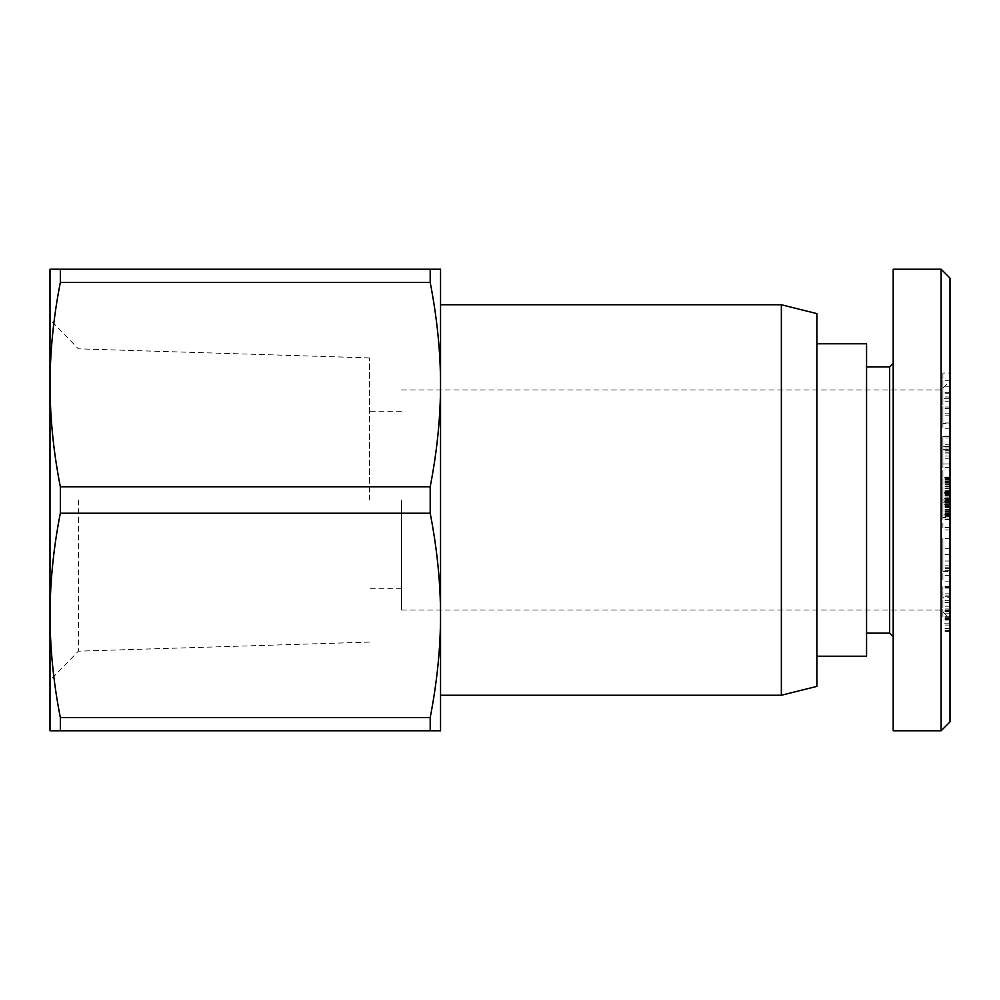 <?xml version="1.0" encoding="UTF-8"?>
<svg xmlns="http://www.w3.org/2000/svg" width="1000" height="1000" viewBox="0 0 1000 1000"><rect width="100%" height="100%" fill="white"/><g stroke="black" fill="none" stroke-linecap="round" stroke-linejoin="round"><path stroke-width="0.75" stroke-dasharray="5 3.75" d="M781.363 695.263L781.363 304.738M816.862 686.388L816.862 313.612M430.2 513.225C437.062 548.475 440.513 582.525 440.538 615.388L440.538 384.613C440.513 417.475 437.062 451.525 430.2 486.775L60.338 486.775C53.575 452.6 50.138 418.537 50 384.613L50 615.388C50.138 581.462 53.575 547.4 60.338 513.225L430.2 513.225L430.2 486.775M401.475 500L401.475 610.062L401.475 500M941.125 500L941.125 610.025L941.125 390.188L941.125 500L941.125 390.188L941.125 500L950 500L950 618.938L950 381.062L950 500L950 498.25L942.9 498.25L942.9 506.775L942.9 498.25M369.525 500L369.525 357.912L369.525 500M78.388 500L78.388 651.175L78.388 500M60.338 486.775L60.338 513.225M866.562 656.213L866.562 343.787M942.9 446.275L950 446.275L950 463.938L942.9 463.938L942.9 436.2L950 436.2L942.9 436.587M950 463.938L950 437.987L950 477.938L950 449.35L942.9 449.35L942.9 477.938L942.9 437.987L942.9 463.938M950 467.65L942.9 467.65M950 453.05L942.9 453.05M950 450.712L942.9 450.712M942.9 616.675L942.9 586.575L942.9 616.675M950 597.75L950 631.65L950 586.575L950 597.75L942.9 597.75M950 628.538L942.9 628.538M950 619.338L942.9 619.338M950 602.837L942.9 602.837M950 623.138L942.9 623.138L950 623.138M942.9 517.587L942.9 477.1L942.9 517.587L950 517.587L950 477.1L950 516.763L950 491.025L950 514.862L942.9 514.862M950 514.862L950 517.587M889.65 633.138L889.65 366.863M893.2 500L893.2 363.312L893.2 500M941.125 730.775L941.125 269.225M893.2 730.775L893.2 269.225M950 721.888L950 278.113M950 373.038L950 422.975L950 373.038L942.9 373.038L942.9 422.975L942.9 373.038M950 502.2L950 529.913L950 492.413L950 502.2L942.9 502.2L942.9 492.413L942.9 529.913L942.9 502.2M950 449.35L950 436.2M950 436.587L950 446.275M950 423.45L950 408.338L950 428.237L950 423.45L942.9 423.45L942.9 428.237L942.9 408.338L942.9 423.45M950 571.425L950 538.337L950 581.125L950 571.425L942.9 571.425L942.9 581.125L942.9 538.337L942.9 571.425M950 515.513L942.9 515.513M950 513.25L942.9 513.25M950 511.413L942.9 511.413M950 509.338L942.9 509.338M950 507.088L942.9 507.088M950 504.663L942.9 504.663L950 504.663M950 502.075L942.9 502.075L950 502.075M950 500.975L942.9 500.975M950 498.387L942.9 498.387L950 498.35M950 496.062L942.9 496.062M950 495.15L942.9 495.15M950 493.062L942.9 493.062L950 493.038M950 491.025L942.9 491.025M950 491.087L942.9 491.087M950 491.425L942.9 491.425M950 491.875L942.9 491.875M950 492.413L942.9 492.413L950 492.413M950 494.025L942.9 494.025M950 495.9L942.9 495.9M950 498.212L942.9 498.212M950 499.137L942.9 499.137M950 501.35L942.9 501.35L950 501.35M950 502.275L942.9 502.275M950 503.125L942.9 503.125M950 516.763L942.9 516.763M950 515.913L942.9 515.913M950 514.763L942.9 514.763M950 513.325L942.9 513.325M950 512.025L942.9 512.025M950 510.012L942.9 510.012M950 507.663L942.9 507.663M950 506.337L942.9 506.337M950 504.012L942.9 504.012M950 493.2L942.9 493.2L950 493.175M950 490.75L942.9 490.75M950 488.462L942.9 488.462M950 486.388L942.9 486.388M950 484.475L942.9 484.475M950 482.738L942.9 482.738M950 482.425L942.9 482.425M950 481.2L942.9 481.2M950 480.112L942.9 480.112M950 479.188L942.9 479.188M950 478.438L942.9 478.438M950 477.863L942.9 477.863M950 477.45L942.9 477.45M950 477.212L942.9 477.212L950 477.175M950 477.1L942.9 477.1M950 477.375L942.9 477.375M950 477.75L942.9 477.75M950 478.3L942.9 478.3M950 478.988L942.9 478.988M950 479.8L942.9 479.8M950 480.213L942.9 480.213M950 481.575L942.9 481.575M950 483.175L942.9 483.175M950 484.988L942.9 484.988M950 486.962L942.9 486.962M950 488.525L942.9 488.525M950 490.712L942.9 490.712M950 498.825L942.9 498.825M950 499.2L942.9 499.2M950 507.013L942.9 507.013M950 509.125L942.9 509.125M950 510.288L942.9 510.288M950 512.3L942.9 512.3M950 514.038L942.9 514.038M950 498.25L950 506.775L950 500.025L942.9 500.025M950 502.475L942.9 502.475M950 504.562L942.9 504.562M950 504.825L942.9 504.825M950 506.025L942.9 506.025M950 506.675L942.9 506.675M950 506.775L942.9 506.775M950 506.463L942.9 506.463M950 505.613L942.9 505.613M950 504.762L942.9 504.762M950 502.75L942.9 502.75M950 500.425L942.9 500.425M950 497.837L942.9 497.837M950 495.525L942.9 495.525M950 493.512L942.9 493.512M950 492.663L942.9 492.663M950 491.8L942.9 491.8M950 491.5L942.9 491.5M950 491.6L942.9 491.6M950 492.25L942.9 492.25M950 493.438L942.9 493.438M950 493.713L942.9 493.713M950 495.8L942.9 495.8M950 393.188L942.9 393.188M950 380.775L942.9 380.775M950 422.975L942.9 422.975M950 415.125L942.9 415.125M950 407.038L942.9 407.038M950 396.987L942.9 396.987M950 401.163L942.9 401.163M942.9 398.725L942.9 386.25L942.9 398.725L950 398.725L950 386.25L950 398.725M950 386.25L942.9 386.25M950 392.7L942.9 392.7M950 519.5L942.9 519.5M950 494.787L942.9 494.787M950 504.35L942.9 504.35M950 502.875L942.9 502.875M950 519.738L942.9 519.738M950 529.913L942.9 529.913M950 527.537L942.9 527.537M950 517.975L942.9 517.975M950 596.287L942.9 596.287M950 610.4L942.9 610.4M950 602.525L942.9 602.525M950 625.062L942.9 625.062M950 610.15L942.9 610.15M950 617.688L942.9 617.688M950 588.1L942.9 588.1M950 587.612L942.9 587.612M950 593.837L942.9 593.837M942.9 436.2L942.9 449.35M950 436.688L942.9 436.688M950 450.875L942.9 450.875M950 444.25L942.9 444.25M950 437.987L942.9 437.987M950 456.025L942.9 456.025M950 458.237L942.9 458.237M950 449.137L942.9 449.137M950 446.5L942.9 446.5L950 446.475M950 436.725L942.9 436.725M950 408.338L942.9 408.338M950 428.237L942.9 428.237M950 413.137L942.9 413.137M950 538.337L942.9 538.337M950 581.125L942.9 581.125M950 575.65L942.9 575.65M950 565.812L942.9 565.812M950 567.175L942.9 567.175M950 554.587L942.9 554.587M950 548.325L942.9 548.325M942.9 568.575L942.9 561.013L942.9 568.575L950 568.575L950 561.013L950 568.575M950 570.675L942.9 570.675M950 561.013L942.9 561.013M60.338 269.225L60.338 282.45L430.2 282.45L430.2 269.225L50 269.225L50 384.613C50.138 350.688 53.575 316.637 60.338 282.45M430.2 730.775L430.2 717.55L60.338 717.55L60.338 730.775L440.538 730.775L440.538 615.388C440.513 648.25 437.062 682.3 430.2 717.55M60.338 717.55C53.575 683.363 50.138 649.312 50 615.388L50 730.775L60.338 730.775M430.2 282.45C437.062 317.7 440.513 351.75 440.538 384.613L440.538 269.225L430.2 269.225M50 500L50 680.462L50 500M440.538 500L440.538 304.738L440.538 500M950 447.95L942.9 447.95M950 606.213L942.9 606.213M950 618.387L942.9 618.387M950 611.425L942.9 611.425M950 630.438L942.9 630.438M950 620.075L942.9 620.075M950 613.138L942.9 613.138M950 600.7L942.9 600.7M950 596.163L942.9 596.163M950 609L942.9 609M950 616.788L942.9 616.788M950 452.075L942.9 452.075M401.475 610.062L941.125 610.062L950 618.938M401.475 588.763L369.525 588.763M369.525 642.087L78.388 651.175L50 680.462M369.525 357.912L78.388 348.825L50 319.538M950 631.65L942.9 631.65M401.475 389.938L941.125 389.938L950 381.062M950 595.887L942.9 595.887M950 586.575L942.9 586.575M950 477.938L942.9 477.938M950 467.725L942.9 467.725M401.475 411.238L369.525 411.238"/><path stroke-width="1.5" d="M781.363 500L781.363 695.263L816.862 686.388L816.862 313.612L781.363 304.738L781.363 500M430.2 269.225L440.538 269.225L440.538 615.388C440.513 582.525 437.062 548.475 430.2 513.225L60.338 513.225L60.338 486.775L430.2 486.775C437.062 451.525 440.513 417.475 440.538 384.613C440.513 351.75 437.062 317.7 430.2 282.45L60.338 282.45L60.338 269.225L430.2 269.225L430.2 282.45M430.2 486.775L430.2 513.225M60.338 513.225C53.575 547.4 50.138 581.462 50 615.388L50 384.613C50.138 418.537 53.575 452.6 60.338 486.775M816.862 343.787L866.562 343.787L866.562 656.213L816.862 656.213M866.562 366.863L889.65 366.863L889.65 633.138L893.2 636.688M941.125 269.225L893.2 269.225L893.2 730.775L941.125 730.775L950 721.888L950 278.113L941.125 269.225L941.125 730.775M430.2 717.55L430.2 730.775L60.338 730.775L60.338 717.55L430.2 717.55C437.062 682.3 440.513 648.25 440.538 615.388L440.538 730.775L430.2 730.775M60.338 282.45C53.575 316.637 50.138 350.688 50 384.613L50 269.225L60.338 269.225M60.338 730.775L50 730.775L50 615.388C50.138 649.312 53.575 683.363 60.338 717.55M440.538 695.263L781.363 695.263M866.562 633.138L889.65 633.138M889.65 366.863L893.2 363.312M440.538 304.738L781.363 304.738"/></g></svg>
